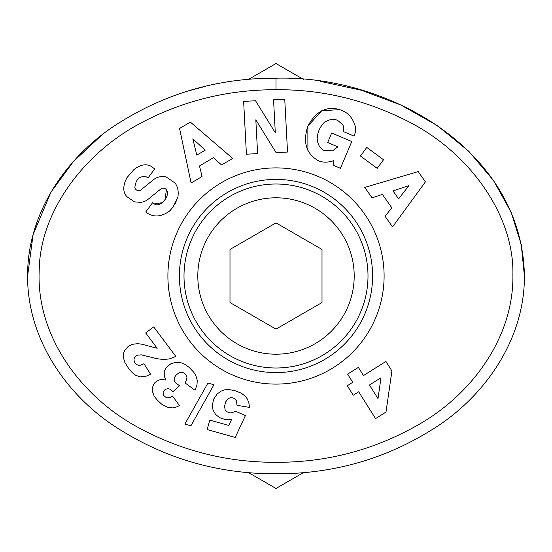 <?xml version="1.0" encoding="UTF-8"?>
<svg xmlns="http://www.w3.org/2000/svg" width="552" height="552" viewBox="0 0 552 552"><rect width="100%" height="100%" fill="white"/><g stroke="black" fill="none" stroke-linecap="round" stroke-linejoin="round"><path stroke-width="0.83" d="M524.4 276C522.572 151.372 389.346 74.941 276 78.198C215.867 77.942 160.832 94.613 110.904 128.209C62.873 161.474 27.186 216.329 27.6 276C27.262 336.092 63.156 390.747 110.869 423.763C160.501 457.256 215.542 473.933 276 473.802C336.299 473.975 391.313 457.318 441.034 423.832C488.761 390.851 524.711 336.209 524.4 276L521.24 244.55L511.159 212.272L493.605 180.614L468.696 151.186L437.274 125.559L400.835 104.99L361.325 90.231L320.781 81.441M276 89.7C245.081 89.741 196.388 93.95 142.375 122.233C82.648 153.076 40.054 212.962 39.24 269.624C35.728 336.147 81.372 396.667 137.62 427.138C180.814 450.736 226.941 462.459 276 462.3C327.943 462.493 376.402 449.397 421.369 423.018C472.822 392.686 514.015 336.472 512.891 274.551C514.181 215.749 470.221 152.773 407.838 121.288C353.894 93.916 307.768 89.562 276 89.7L276 78.198M125.394 180.849C122.917 187.356 123.331 192.538 126.629 196.408L126.629 196.408C123.331 192.538 122.917 187.356 125.394 180.849L126.946 177.696L133.846 169.692C140.153 164.717 145.852 163.551 150.958 166.193C145.852 163.551 140.153 164.717 133.846 169.692M134.86 187.528C135.84 179.089 139.704 175.557 146.466 176.93C139.704 175.557 135.84 179.089 134.86 187.528A3.878 3.878 0 0 0 141.105 189.764L153.401 179.793A14.538 14.538 0 0 1 164.613 176.695L166.214 177.006L175.129 183.064C177.875 186.99 178.786 191.716 177.854 197.23L172.804 207.379L169.498 211.099C161.356 216.853 153.932 217.509 147.218 213.079C153.932 217.509 161.356 216.853 169.498 211.099L170.692 209.891M320.85 126.718L323.817 122.91C328.737 119.329 333.353 118.494 337.658 120.412C333.353 118.494 328.737 119.329 323.817 122.91C319.822 127.201 317.607 132.328 317.158 138.269C317.621 144.583 320.05 148.702 324.445 150.62L332.587 150.855L337.81 146.818L327.66 142.519L331.69 133.011L351.776 141.526L340.425 168.305L333.042 165.172L333.905 160.584C328.012 162.661 322.775 162.674 318.187 160.632C322.775 162.674 328.012 162.661 333.905 160.584M372.6 276A96.6 96.6 0 0 1 276 372.6A96.6 96.6 0 0 1 179.4 276A96.6 96.6 0 0 1 276 179.4A96.6 96.6 0 0 1 372.6 276M384.102 276A108.102 108.102 0 0 1 276 384.102A108.102 108.102 0 0 1 167.898 276A108.102 108.102 0 0 1 276 167.898A108.102 108.102 0 0 1 384.102 276M205.268 86.388L188.204 90.97M102.161 134.709L73.354 161.612L51.295 191.689M50.867 192.42L33.113 234.545L27.6 276M186.949 377.651L186.397 375.519L185.189 373.932L183.264 372.69L180.939 372.365L178.869 372.938L176.412 374.739L174.929 376.733L174.253 379.245L174.701 381.404L176.04 383.295L179.586 385.696L173.059 391.603L170.044 389.105L168.001 388.705L165.779 389.174L164.323 390.243L163.109 392.231L163.62 395.446L166.497 397.819L169.871 397.633L172.514 396.012L179.455 405.561L177.268 406.714L172.88 407.914L167.608 407.411L161.66 404.174L157.058 399.855L154.056 395.894L152.248 390.919L152.221 388.553L153.573 384.351L155.098 382.391L158.955 379.948L161.95 379.486L166.076 380.059L164.248 376.278L164.234 371.33L166.4 367.349L170.699 363.899L175.881 362.243L180.442 362.498L185.389 364.555L189.322 367.542L193.704 372.179L195.925 375.691L197.264 380.438L196.96 385.041L195.042 390.25L185.051 382.929L186.369 380.514L186.949 377.651M228.217 398.558L225.637 401.953L224.581 406.3L225.112 409.722L226.479 411.44L228.942 412.717L231.212 412.965L235.732 411.309L245.398 415.615L235.207 437.453L207.145 429.566L209.794 420.127L228.804 425.461L231.626 419.341L224.954 419.416L221.041 418.216L218.93 417.174L215.542 414.338L213.1 410.212L212.244 405.851L213.61 399.255L217.108 394.073L220.793 391.244L224.554 389.871L228.763 389.56L234.738 390.588L241.341 393.19L245.447 396.35L247.496 399.234L249.083 403.864L249.359 407.383L237.029 405.313L236.422 400.766L234.703 398.689L232.84 397.813L230.584 397.633L228.217 398.558M381.004 377.747L369.454 385.013L378.003 398.613L381.004 377.747M363.499 375.553L385.924 361.443L391.913 370.958L386.014 412.04L375.56 418.616L358.69 391.789L353.245 395.211L347.291 385.744L352.735 382.322L347.601 374.159L358.365 367.391L363.499 375.553M207.938 383.06L213.928 384.744L190.909 425.792L184.865 424.095L207.938 383.06M128.188 346.435L132.211 344.351L137.627 343.654L141.961 344.227L157.182 348.277L145.673 332.932L153.697 326.915L175.819 356.413L169.409 358.91L163.544 359.524L157.272 358.759L141.395 354.881L137.496 355.15L135.889 355.971L134.44 357.682L133.991 359.228L134.212 361.443L135.109 363.112L136.827 364.672L138.6 365.265L140.484 365.176L143.989 363.754L150.572 374.208L145.928 376.285L140.236 376.878L135.626 375.256L132.411 372.793L128.575 368.405L124.628 361.995L123.296 357.096L123.807 352.569L124.876 350.085L128.188 346.435M366.79 147.418L383.523 159.756L377.182 168.353L360.449 156.016L366.79 147.418M408.908 185.631L392.996 190.902L398.62 198.899L408.908 185.631M385.11 216.343L391.775 207.738L382.398 194.414L372.082 197.837L364.748 187.418L418.188 171.603L425.413 181.856L392.548 226.913L385.11 216.343M192.807 138.842L196.809 155.126L205.227 150.144L192.807 138.842M221.552 164.993L213.5 157.665L199.479 165.966L202.073 176.516L191.109 183.009L179.559 128.485L190.35 122.095L232.675 158.41L221.552 164.993M355.447 127.077C353.245 118.963 349.043 113.574 342.847 110.911C349.043 113.574 353.245 118.963 355.447 127.077A17.926 17.926 0 0 1 354.329 135.502L354.06 136.13L343.213 131.459A7.266 7.266 0 0 0 342.502 124.49L337.658 120.412M318.187 160.632C306.125 153.601 302.682 142.112 307.857 126.166C315.723 111.352 326.37 105.839 339.811 109.62L342.847 110.911M339.811 109.62L321.692 110.752L307.857 126.166L307.912 150.675M337.638 147.011L332.587 150.855M317.158 138.269L317.855 133.853M174.977 204.095L177.854 197.23C178.786 191.716 177.875 186.99 175.129 183.064L166.214 177.006L164.613 176.695M147.218 213.079L145.735 211.982L152.628 202.66L154.291 203.888C159.604 208.415 170.934 195.96 166.442 189.874L164.869 200.045M162.316 202.681L154.291 203.888M166.442 189.874A3.878 3.878 0 0 0 160.777 189.019L148.219 199.196A14.538 14.538 0 0 1 140.615 202.356L134.502 201.873L140.615 202.356M126.808 196.609L134.502 201.873L126.808 196.609M150.958 166.193L154.698 168.905L147.957 178.034L146.466 176.93M246.413 154.208L243.632 101.389L255.548 100.761L275.296 132.749L273.557 99.808L284.749 99.222L287.53 152.041L276.083 152.642L255.824 119.832L257.605 153.615L246.413 154.208M322.002 249.442L322.002 302.558L276 329.116L229.998 302.558L229.998 249.442L276 222.884L322.002 249.442L276 222.884L229.998 249.442L229.998 302.558L276 329.116L322.002 302.558L322.002 249.442M276 354.198A78.198 78.198 0 0 0 354.198 276A78.198 78.198 0 0 0 276 197.802A78.198 78.198 0 0 0 197.802 276A78.198 78.198 0 0 0 276 354.198M276 367.998A91.998 91.998 0 0 1 184.002 276A91.998 91.998 0 0 1 276 184.002A91.998 91.998 0 0 1 367.998 276A91.998 91.998 0 0 1 276 367.998M303.51 472.581L276 488.465L248.49 472.581M248.49 79.419L276 63.535L303.503 79.412"/></g></svg>
